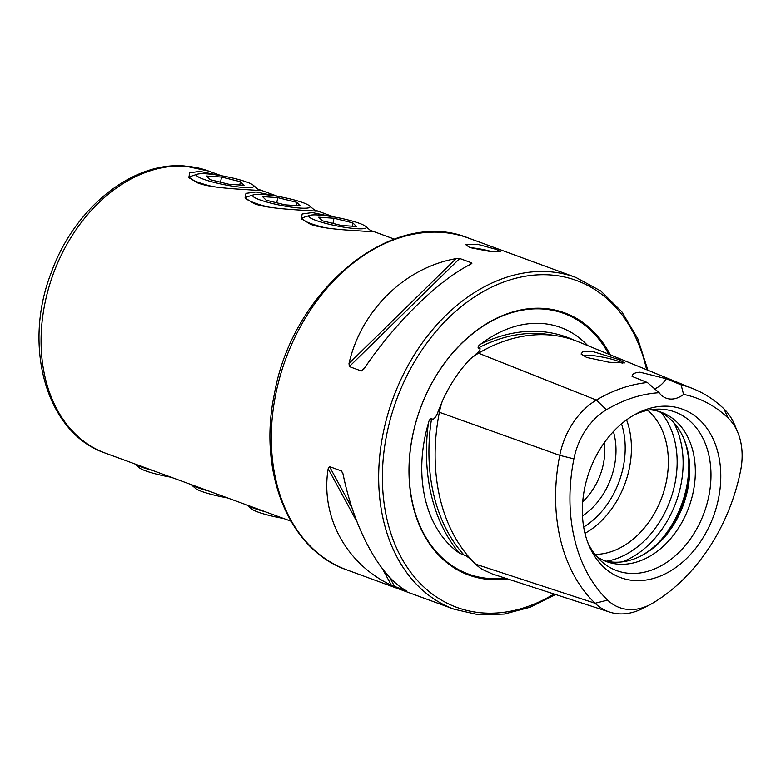<?xml version="1.0" encoding="UTF-8"?>
<svg xmlns="http://www.w3.org/2000/svg" width="781" height="781" viewBox="0 0 781 781"><rect width="100%" height="100%" fill="white"/><g stroke="black" fill="none" stroke-linecap="round" stroke-linejoin="round"><path stroke-width="1.17" d="M737.889 432.723A60.205 44.273 110.1 0 0 728.204 418.138A163.004 119.883 110.1 0 0 683.56 394.385A26.505 19.496 110.1 0 1 666.232 398.173A26.505 19.496 110.1 0 1 659.135 392.706A163.004 119.883 110.1 0 0 606.407 409.771A60.205 44.273 110.1 0 0 573.889 458.857A163.004 119.883 110.1 0 0 607.647 600.12A60.205 44.273 -69.9 0 0 650.065 604.64A60.205 44.273 -69.9 0 0 652.633 603.215A163.004 119.883 110.1 0 0 740.671 470.308A60.205 44.273 110.1 0 0 737.889 432.723L734.814 425.245A67.849 49.906 110.1 0 0 723.909 408.814A170.658 125.507 110.1 0 0 693.665 388.958L578.428 341.795A175.276 128.904 110.1 0 0 478.528 353.188A72.467 53.293 110.1 0 0 470.328 358.928C459.296 370.331 449.924 384.477 442.212 401.375A72.467 53.293 110.1 0 0 439.381 412.28A175.276 128.904 110.1 0 0 475.678 564.175A72.467 53.293 -69.9 0 0 482.365 569.427L492.284 573.937L609.668 612.099A67.849 49.906 -69.9 0 1 595.083 603.274L475.678 564.175M442.075 401.932L438.131 411.45C436.969 415.326 435.173 418.03 432.752 419.573L431.6 418.362C429.931 418.919 428.867 420.568 428.398 423.292A175.559 129.119 110.1 0 0 459.423 553.143L466.218 555.857L471.089 559.479M573.791 340.038A175.559 129.119 110.1 0 0 480.94 343.972C478.714 345.309 477.806 346.666 478.197 348.033L480.012 348.228C480.305 349.917 479.095 351.753 476.371 353.725L472.476 357.249M476.879 353.266L476.371 353.725L477.152 354.027M290.883 521.152L105.24 453.087A150.196 110.463 -69.9 0 1 48.373 289.077A150.196 110.463 -69.9 0 1 185.819 166.216A150.196 110.463 -69.9 0 1 208.644 171.049L184.726 165.982C131.764 161.345 73.922 208.781 51.175 272.872C22.239 346.93 46.655 433.426 105.24 453.087M275.244 195.933L256.08 191.97L245.976 193.366L245.058 197.954L254.03 203.558C266.106 208.332 291.381 209.484 306.669 210.519L317.555 211.163L314.069 209.718M219.031 175.325L199.877 171.371L189.763 172.767L188.856 177.355L197.827 182.949C209.904 187.723 235.179 188.885 250.467 189.91L261.342 190.554L257.857 189.109M331.447 216.542L312.293 212.578L302.179 213.974L301.271 218.563L310.242 224.167C322.319 228.94 347.594 230.092 362.882 231.127L373.757 231.772L370.282 230.317M469.83 247.577L488.926 251.257L500.445 251.531L496.238 249.393L477.416 244.219L465.779 244.668L469.83 247.577M586.58 357.415L609.112 362.238L624.497 362.892L619.255 359.66L593.589 351.762L583.143 351.235L581.064 353.988L586.58 357.415M622.135 363.214A20.326 2.88 11.2 0 0 617.81 361.086A20.326 2.88 11.2 0 0 597.533 356.224A20.326 2.88 11.2 0 0 583.036 355.697M610.303 354.847A139.594 102.662 110.1 0 0 502.437 315.602A139.594 102.662 110.1 0 0 412.368 436.784A139.594 102.662 110.1 0 0 507.357 578.838M582.724 501.656A55.217 40.612 110.1 0 0 603.469 463.475A55.217 40.612 110.1 0 0 604.367 442.602M582.48 515.909A63.173 46.46 110.1 0 0 614.462 465.74A63.173 46.46 110.1 0 0 613.397 431.571M594.985 554.393A79.516 58.477 110.1 0 0 666.437 481.145A79.516 58.477 110.1 0 0 647.81 410.289M640.508 556.179A81.556 59.981 110.1 0 0 687.065 488.262A81.556 59.981 110.1 0 0 683.707 438.346M603.859 560.494A79.516 58.477 110.1 0 0 641.455 555.691A79.516 58.477 110.1 0 0 687.797 488.974A79.516 58.477 110.1 0 0 684.117 439.332A79.516 58.477 110.1 0 0 658.52 411.372M596.577 556.345A79.516 58.477 110.1 0 0 606.632 561.617A79.516 58.477 110.1 0 0 693.411 491.044A79.516 58.477 110.1 0 0 661.37 412.3A79.516 58.477 110.1 0 0 650.29 409.82M587.663 542.19A84.485 62.138 110.1 0 0 601.009 560.963A84.485 62.138 110.1 0 0 708.933 495.623A84.485 62.138 110.1 0 0 656.665 409.166A84.485 62.138 110.1 0 0 634.338 414.867M718.618 498.005A89.727 65.994 110.1 0 0 636.818 413.52A89.727 65.994 110.1 0 0 584.53 488.799A89.727 65.994 110.1 0 0 588.679 544.826A89.727 65.994 110.1 0 0 657.768 577.042A89.727 65.994 110.1 0 0 718.618 498.005M480.94 343.972A124.491 91.553 -69.9 0 1 587.751 345.612M459.423 553.143A124.491 91.553 -69.9 0 1 424.786 437.975A124.491 91.553 -69.9 0 1 428.398 423.292M343.084 474.233C354.115 528.815 380.005 576.515 406.315 590.729L391.388 585.252C346.198 564.116 320.308 516.417 328.157 468.766L329.504 466.599L341.512 471.002L343.084 474.233M469.898 264.671L471.734 262.875L470.992 264.105C438.737 279.93 394.903 322.836 363.936 368.905L361.31 370.975L349.312 366.572L349.009 363.438C361.095 310.447 404.919 267.532 456.055 258.638L459.726 258.482L471.734 262.875L471.851 263.539M659.135 392.706L647.39 382.524L632.073 376.403C632.288 373.894 634.933 372.498 640.01 372.195L666.31 378.756L681.12 384.848L683.56 394.385M693.665 388.958A170.658 125.507 110.1 0 0 681.12 384.848M647.39 382.524A170.658 125.507 110.1 0 0 596.391 400.057A67.849 49.906 110.1 0 0 559.743 455.372A170.658 125.507 110.1 0 0 595.083 603.274L607.647 600.12M650.065 604.64L642.89 608.36A67.849 49.906 -69.9 0 1 609.668 612.099M654.458 388.997A26.505 19.496 110.1 0 0 666.31 378.756M470.289 247.743A17.67 2.499 -168.8 0 1 491.434 251.511M283.591 518.477A29.239 4.139 -168.8 0 1 257.974 512.063A29.239 4.139 -168.8 0 1 251.833 509.066L247.128 505.092M265.462 511.819A35.34 5.008 -168.8 0 1 254.098 508.324A35.34 5.008 -168.8 0 1 247.226 505.122M227.378 497.868A29.239 4.139 -168.8 0 1 201.771 491.454A29.239 4.139 -168.8 0 1 195.631 488.457L190.925 484.484M209.249 491.21A35.34 5.008 -168.8 0 1 197.886 487.715A35.34 5.008 -168.8 0 1 191.023 484.523M171.176 477.259A29.239 4.139 -168.8 0 1 145.559 470.845A29.239 4.139 -168.8 0 1 139.418 467.848L134.713 463.875M153.047 470.601A35.34 5.008 -168.8 0 1 141.683 467.116A35.34 5.008 -168.8 0 1 134.81 463.914M247.021 182.139A29.239 4.139 11.2 0 0 219.09 175.334A29.239 4.139 11.2 0 0 197.583 174.134A29.239 4.139 11.2 0 0 203.324 179.142A29.239 4.139 11.2 0 0 238.01 186.903A29.239 4.139 11.2 0 0 253.161 185.136A29.239 4.139 11.2 0 0 247.021 182.139M197.583 174.134L191.15 176.194A35.34 5.008 11.2 0 0 189.822 177.199A35.34 5.008 11.2 0 0 198.081 182.246A35.34 5.008 11.2 0 0 212.383 186.493M221.55 177.043L206.301 175.998L209.923 179.591L228.784 184.238L244.033 185.282L240.411 181.69L221.55 177.043L220.525 182.207M259.136 190.535A35.34 5.008 11.2 0 0 258.316 189.49L253.161 185.136M239.757 184.99L240.411 181.69M303.223 202.748A29.239 4.139 11.2 0 0 275.303 195.943A29.239 4.139 11.2 0 0 253.786 194.733A29.239 4.139 11.2 0 0 259.526 199.741A29.239 4.139 11.2 0 0 294.212 207.512A29.239 4.139 11.2 0 0 309.364 205.745A29.239 4.139 11.2 0 0 303.223 202.748M253.786 194.733L247.352 196.802A35.34 5.008 11.2 0 0 246.035 197.798A35.34 5.008 11.2 0 0 254.294 202.855A35.34 5.008 11.2 0 0 268.596 207.102M277.763 197.652L262.514 196.597L266.136 200.2L284.997 204.847L300.246 205.891L296.624 202.289L277.763 197.652L276.738 202.806M315.339 211.143A35.34 5.008 11.2 0 0 314.528 210.099L309.364 205.745M295.97 205.598L296.624 202.289M359.436 223.356A29.239 4.139 11.2 0 0 331.505 216.552A29.239 4.139 11.2 0 0 309.998 215.341A29.239 4.139 11.2 0 0 315.739 220.349A29.239 4.139 11.2 0 0 350.425 228.111A29.239 4.139 11.2 0 0 365.576 226.344A29.239 4.139 11.2 0 0 359.436 223.356M309.998 215.341L303.565 217.401A35.34 5.008 11.2 0 0 302.237 218.407A35.34 5.008 11.2 0 0 310.496 223.454A35.34 5.008 11.2 0 0 324.798 227.701M333.965 218.25L318.716 217.206L322.338 220.808L341.199 225.445L356.448 226.5L352.827 222.897L333.965 218.25L332.94 223.415M371.551 231.752A35.34 5.008 11.2 0 0 370.731 230.707L365.576 226.344M352.172 226.207L352.827 222.897M275.595 394.903A176.701 129.958 110.1 0 0 346.813 569.876C289.048 550.136 257.73 472.437 274.356 394.151C292.358 289.37 393.116 206.887 468.454 238.068A176.701 129.958 110.1 0 0 275.595 394.903M608.711 354.193A138.774 102.067 110.1 0 0 501.49 316.373A138.774 102.067 110.1 0 0 412.456 436.638A138.774 102.067 110.1 0 0 505.063 578.096M468.454 238.068L575.812 277.421A176.701 129.958 110.1 0 0 382.954 434.265A176.701 129.958 110.1 0 0 454.171 609.239L478.519 614.764L504.165 614.081L530.153 607.237L555.564 594.517M646.619 369.706A174.056 128.006 110.1 0 0 516.466 278.085A174.056 128.006 110.1 0 0 386.624 435.017A174.056 128.006 110.1 0 0 423.146 586.316A174.056 128.006 110.1 0 0 554.022 594.009M584.969 533.335A79.516 58.477 110.1 0 0 629.486 467.604A79.516 58.477 110.1 0 0 626.567 419.885M583.68 527.048A75.103 55.236 110.1 0 0 623.375 466.345A75.103 55.236 110.1 0 0 621.52 423.849M606.612 561.188A85.764 63.076 110.1 0 0 675.077 482.922A85.764 63.076 110.1 0 0 661.077 412.612M622.486 561.812A88.351 64.979 110.1 0 0 680.983 484.513A88.351 64.979 110.1 0 0 673.593 422.404M658.715 542.463A88.351 64.979 110.1 0 0 686.675 486.602A88.351 64.979 110.1 0 0 688.735 460.585M606.407 409.771L596.391 400.057L478.528 353.188M728.204 418.138L723.909 408.814M431.6 418.362A173.792 127.82 110.1 0 0 464.334 555.35M439.449 411.919L438.131 411.45M553.846 335.4A173.792 127.82 110.1 0 0 478.197 348.033M573.889 458.857L559.743 455.372L439.381 412.28M391.388 585.252L382.3 568.519M357.278 522.411L328.157 468.766M394.717 586.765L389.289 576.759M352.358 508.704L329.504 466.599M342.947 473.657L341.512 471.002M349.009 363.438L456.055 258.638M349.312 366.572L459.726 258.482M361.31 370.975L364.991 367.382M346.813 569.876L454.171 609.239M647.898 370.223L637.716 338.554L621.793 311.726L600.833 291.01L575.812 277.421M394.288 239.103L372.264 231.03M333.819 216.942L316.051 210.421M277.616 196.334L259.848 189.822M221.404 175.725L208.644 171.049M189.607 178.273L189.822 177.199M245.82 198.882L246.035 197.798M302.022 219.49L302.237 218.407"/></g></svg>
